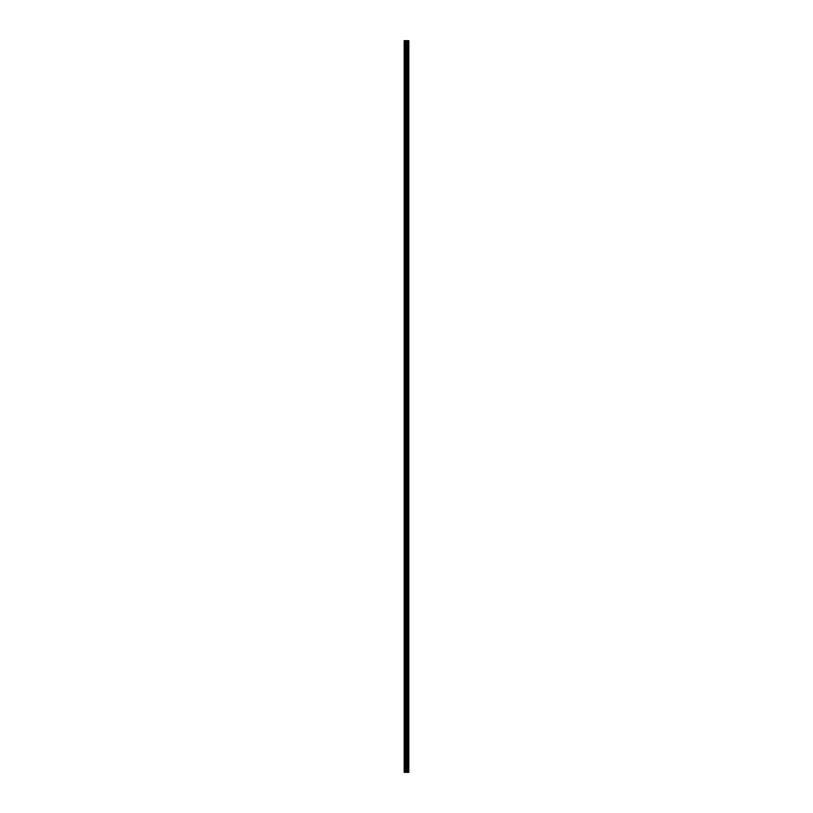 <?xml version="1.0" encoding="UTF-8"?>
<svg xmlns="http://www.w3.org/2000/svg" width="813" height="813" viewBox="0 0 813 813"><rect width="100%" height="100%" fill="white"/><g stroke="black" fill="none" stroke-linecap="round" stroke-linejoin="round"><path stroke-width="1.22" d="M405.717 772.35L408.817 772.35L408.817 40.65L404.183 40.65L404.183 772.35L405.717 772.35L405.717 40.65M405.809 40.65L405.809 772.35L405.799 40.65M408.217 40.65L408.217 772.35L408.207 40.65M408.431 772.35L408.431 40.65L408.431 772.35M408.431 767.35L408.431 763.62L408.431 767.35M408.431 761.466L408.431 757.736L408.431 761.466M408.431 755.582L408.431 751.852L408.431 755.582M408.431 749.698L408.431 745.968L408.431 749.698M408.431 743.804L408.431 740.084L408.431 743.804M408.431 737.919L408.431 734.2L408.431 737.919M408.431 732.035L408.431 728.306L408.431 732.035M408.431 726.151L408.431 722.422L408.431 726.151M408.431 720.267L408.431 716.538L408.431 720.267M408.431 714.383L408.431 710.653L408.431 714.383M408.431 708.499L408.431 704.769L408.431 708.499M408.431 702.615L408.431 698.885L408.431 702.615M408.431 696.731L408.431 693.001L408.431 696.731M408.431 690.847L408.431 687.117L408.431 690.847M408.431 684.963L408.431 681.233L408.431 684.963M408.431 679.068L408.431 675.349L408.431 679.068M408.431 673.184L408.431 669.465L408.431 673.184M408.431 667.3L408.431 663.581L408.431 667.3M408.431 661.416L408.431 657.687L408.431 661.416M408.431 655.532L408.431 651.802L408.431 655.532M408.431 649.648L408.431 645.918L408.431 649.648M408.431 643.764L408.431 640.034L408.431 643.764M408.431 637.88L408.431 634.15L408.431 637.88M408.431 631.996L408.431 628.266L408.431 631.996M408.431 626.112L408.431 622.382L408.431 626.112M408.431 620.228L408.431 616.498L408.431 620.228M408.431 614.333L408.431 610.614L408.431 614.333M408.431 608.449L408.431 604.73L408.431 608.449M408.431 602.565L408.431 598.846L408.431 602.565M408.431 596.681L408.431 592.951L408.431 596.681M408.431 590.797L408.431 587.067L408.431 590.797M408.431 584.913L408.431 581.183L408.431 584.913M408.431 579.029L408.431 575.299L408.431 579.029M408.431 573.145L408.431 569.415L408.431 573.145M408.431 567.261L408.431 563.531L408.431 567.261M408.431 561.377L408.431 557.647L408.431 561.377M408.431 555.492L408.431 551.763L408.431 555.492M408.431 549.608L408.431 545.879L408.431 549.608M408.431 543.714L408.431 539.995L408.431 543.714M408.431 537.83L408.431 534.111L408.431 537.83M408.431 531.946L408.431 528.216L408.431 531.946M408.431 526.062L408.431 522.332L408.431 526.062M408.431 520.178L408.431 516.448L408.431 520.178M408.431 514.294L408.431 510.564L408.431 514.294M408.431 508.41L408.431 504.68L408.431 508.41M408.431 502.525L408.431 498.796L408.431 502.525M408.431 496.641L408.431 492.912L408.431 496.641M408.431 490.757L408.431 487.028L408.431 490.757M408.431 484.873L408.431 481.144L408.431 484.873M408.431 478.979L408.431 475.259L408.431 478.979M408.431 473.095L408.431 469.375L408.431 473.095M408.431 467.211L408.431 463.491L408.431 467.211M408.431 461.327L408.431 457.597L408.431 461.327M408.431 455.443L408.431 451.713L408.431 455.443M408.431 449.559L408.431 445.829L408.431 449.559M408.431 443.674L408.431 439.945L408.431 443.674M408.431 437.79L408.431 434.061L408.431 437.79M408.431 431.906L408.431 428.177L408.431 431.906M408.431 426.022L408.431 422.293L408.431 426.022M408.431 420.138L408.431 416.408L408.431 420.138M408.431 414.244L408.431 410.524L408.431 414.244M408.431 408.36L408.431 404.64L408.431 408.36M408.431 402.476L408.431 398.756L408.431 402.476M408.431 396.592L408.431 392.862L408.431 396.592M408.431 390.707L408.431 386.978L408.431 390.707M408.431 384.823L408.431 381.094L408.431 384.823M408.431 378.939L408.431 375.21L408.431 378.939M408.431 373.055L408.431 369.326L408.431 373.055M408.431 367.171L408.431 363.441L408.431 367.171M408.431 361.287L408.431 357.557L408.431 361.287M408.431 355.403L408.431 351.673L408.431 355.403M408.431 349.509L408.431 345.789L408.431 349.509M408.431 343.625L408.431 339.905L408.431 343.625M408.431 337.741L408.431 334.021L408.431 337.741M408.431 331.856L408.431 328.127L408.431 331.856M408.431 325.972L408.431 322.243L408.431 325.972M408.431 320.088L408.431 316.359L408.431 320.088M408.431 314.204L408.431 310.475L408.431 314.204M408.431 308.32L408.431 304.59L408.431 308.32M408.431 302.436L408.431 298.706L408.431 302.436M408.431 296.552L408.431 292.822L408.431 296.552M408.431 290.668L408.431 286.938L408.431 290.668M408.431 284.784L408.431 281.054L408.431 284.784M408.431 278.889L408.431 275.17L408.431 278.889M408.431 273.005L408.431 269.286L408.431 273.005M408.431 267.121L408.431 263.392L408.431 267.121M408.431 261.237L408.431 257.508L408.431 261.237M408.431 255.353L408.431 251.624L408.431 255.353M408.431 249.469L408.431 245.739L408.431 249.469M408.431 243.585L408.431 239.855L408.431 243.585M408.431 237.701L408.431 233.971L408.431 237.701M408.431 231.817L408.431 228.087L408.431 231.817M408.431 225.933L408.431 222.203L408.431 225.933M408.431 220.049L408.431 216.319L408.431 220.049M408.431 214.154L408.431 210.435L408.431 214.154M408.431 208.27L408.431 204.551L408.431 208.27M408.431 202.386L408.431 198.667L408.431 202.386M408.431 196.502L408.431 192.772L408.431 196.502M408.431 190.618L408.431 186.888L408.431 190.618M408.431 184.734L408.431 181.004L408.431 184.734M408.431 178.85L408.431 175.12L408.431 178.85M408.431 172.966L408.431 169.236L408.431 172.966M408.431 167.082L408.431 163.352L408.431 167.082M408.431 161.198L408.431 157.468L408.431 161.198M408.431 155.313L408.431 151.584L408.431 155.313M408.431 149.419L408.431 145.7L408.431 149.419M408.431 143.535L408.431 139.816L408.431 143.535M408.431 137.651L408.431 133.932L408.431 137.651M408.431 131.767L408.431 128.037L408.431 131.767M408.431 125.883L408.431 122.153L408.431 125.883M408.431 119.999L408.431 116.269L408.431 119.999M408.431 114.115L408.431 110.385L408.431 114.115M408.431 108.231L408.431 104.501L408.431 108.231M408.431 102.347L408.431 98.617L408.431 102.347M408.431 96.462L408.431 92.733L408.431 96.462M408.431 90.578L408.431 86.849L408.431 90.578M408.431 84.694L408.431 80.965L408.431 84.694M408.431 78.8L408.431 75.081L408.431 78.8M408.431 72.916L408.431 69.196L408.431 72.916M408.431 67.032L408.431 63.302L408.431 67.032M408.431 61.148L408.431 57.418L408.431 61.148M408.431 55.264L408.431 51.534L408.431 55.264M408.431 49.38L408.431 45.65L408.431 49.38M408.736 772.35L408.736 40.65M404.478 772.35L404.478 40.65M408.512 772.35L408.512 40.65M408.35 772.35L408.35 40.65M408.299 772.35L408.299 40.65M408.116 772.35L408.116 40.65M407.648 772.35L407.648 40.65M407.608 772.35L407.608 40.65M406.409 772.35L406.409 40.65M406.368 772.35L406.368 40.65M405.89 772.35L405.89 40.65M405.402 772.35L405.402 40.65M405.331 772.35L405.331 40.65"/></g></svg>
